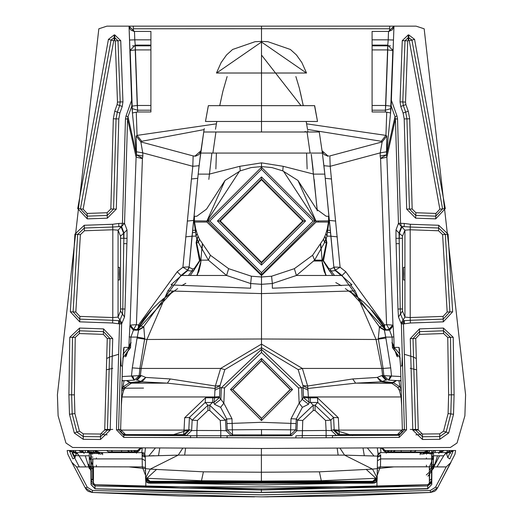 <?xml version="1.0" encoding="UTF-8"?>
<svg xmlns="http://www.w3.org/2000/svg" width="523" height="523" viewBox="0 0 523 523"><rect width="100%" height="100%" fill="white"/><g stroke="black" fill="none" stroke-linecap="round" stroke-linejoin="round"><path stroke-width="0.78" d="M150.912 110.209L150.912 111.981L137.641 111.981L132.424 112.942L132.058 108.614L137.634 110.209L150.912 110.209L150.912 105.483L137.229 105.483L137.634 110.209M134.516 32.119L134.424 31.419L150.912 31.419L150.912 105.483M132.424 112.929L130.142 49.057L132.424 112.942L136.542 154.913L136.104 157.116L127.573 118.996L127.998 116.694L136.523 154.749M150.912 31.419L134.352 31.419L131.038 30.184L129.815 28.693L129.214 26.863L129.273 27.66L129.161 26.333L134.424 31.419M150.912 39.84L134.784 39.84L135.241 45.109L150.912 45.109L135.241 45.109L129.979 50.561L129.044 26.333L134.352 31.419M135.248 45.841L132.522 45.867M150.912 49.914L135.248 49.914L135.248 45.109L129.985 50.561L135.248 49.914L137.229 105.483L131.966 106.123L132.058 108.614L131.835 105.94L127.998 116.694L126.023 115.975L131.619 100.272L131.835 105.94M134.489 31.419L134.784 39.84L129.521 40.023M252.531 105.672L261.5 105.666L261.5 26.15L393.963 26.15L129.037 26.15L131.619 100.272M142.851 156.004L142.485 158.292L136.536 154.893L142.851 156.004L142.753 152.873L140.844 141.903L136.163 136.019L137.065 135.392L216.398 123.84M391.165 105.94L395.002 116.694L386.477 154.749L390.576 112.942L392.858 49.057L390.576 112.929L391.165 105.94L393.963 26.15L416.086 26.15L424.166 28.798L465.594 394.78L464.882 415.844L457.056 442.994L450.349 447.492L261.5 448.492L72.651 447.492L65.944 442.994L58.118 415.844L57.406 394.78L98.834 28.798L106.914 26.15L261.5 26.15M197.759 178.304L198.171 174.126L209.252 174.126L239.815 166.307L240.24 170.871L225.047 180.448L206.513 209.148L196.811 216.254L194.033 216.254L197.74 178.297L189.117 267.508L187.705 270.607L181.52 275.477L226.59 275.477L250.661 283.538L250.661 288.206L172.368 284.989L171.08 284.747L181.52 275.477L180.971 275.484L143.498 326.842L138.471 324.999L177.219 271.744L180.971 275.484L187.672 270.09L182.9 267.253L191.451 178.99L197.74 178.297L199.08 165.706L192.804 166.294L142.753 152.873L136.438 151.781L136.163 136.019M204.12 129.606L141.772 141.275L140.844 141.903L193.157 155.932L192.804 166.294L191.451 178.99M391.381 100.272L396.977 115.975L395.002 116.694L395.427 118.996L398.454 223.386L400.559 223.308L401.468 226.531L404.155 226.622L404.266 223.452L410.372 224.282L438.751 225.269L448.074 234.154L452.637 311.8L443.301 321.848L410.398 322.998L404.377 323.789L404.266 320.71L403.475 323.815L401.37 323.717L404.436 429.893L399.212 435.306L302.229 435.574L295.907 435.796L295.907 437.888L123.774 437.398L123.788 435.306L118.564 429.893L121.63 323.985L119.525 323.815L121.63 323.985L124.513 317.01L124.997 309.06L122.787 308.969L123.729 243.62L126.886 243.711L127.037 238.344L123.886 238.253L123.964 233.003L127.011 229.943L124.546 223.386L121.532 226.531L122.441 223.328L124.546 223.386L127.573 118.996L125.468 118.917L126.023 115.975M142.485 158.292L142.419 158.613L136.104 157.116L130.031 325.129L133.6 329.32L133.437 330.157L129.867 325.966L128.848 347.39L124.049 347.39L123.369 350.286M386.745 112.014L385.935 135.392L306.602 123.84M386.477 154.749L386.896 157.116L395.427 118.996L397.532 118.917L400.559 223.328L404.266 223.452M270.561 105.672L208.337 105.666L205.48 121.467L261.5 121.467L205.48 121.467L208.376 105.666L261.5 105.666L261.5 73.017L216.47 73.017L221.131 62.577L226.557 54.941L232.624 49.469L255.1 41.69L261.5 41.415L261.5 28.726L389.655 28.772M261.5 28.726L133.345 28.772M404.259 320.717L401.331 323.907L398.487 317.01L398.003 309.06L400.213 308.969L399.271 243.62L399.114 238.253L395.963 238.344L395.989 229.943L398.454 223.386L400.559 223.328M401.873 227.021L404.155 226.622L410.28 227.028L410.182 229.774L404.92 230.166L401.873 227.021L399.448 233.016L399.271 238.259L402.429 238.259L402.494 311.067L404.946 317.115L403.024 320.004L404.344 320.664L410.3 320.279L410.209 317.553L404.946 317.115L404.92 230.166L402.494 236.161L399.036 233.003L401.468 226.531L398.454 223.426M410.372 224.282L410.28 227.028L438.66 228.015L438.562 230.767L442.615 234.637L445.341 234.396L438.66 228.015L438.751 225.269M442.615 234.637L447.172 312.022L449.904 311.911L443.203 319.128L443.301 321.848M401.331 323.907L403.468 323.907L406.541 429.814L399.226 437.398L295.907 437.888M404.423 429.475L402.357 429.494L397.107 434.914L399.212 435.306L399.226 437.398M326.123 437.496L326.104 430.468L331.379 430.606L336.655 435.594L332.451 435.692L332.465 437.784M227.093 437.888L227.093 435.796L261.5 435.829L261.5 434.861L290.461 434.861L291.684 435.718L296.933 430.723L326.104 430.468L325.574 420.466L315.062 410.483L313.264 410.483L302.745 420.466L302.235 437.568M190.535 437.784L190.549 435.692L231.316 435.718L226.067 430.723L220.784 430.54L220.765 437.568M118.623 323.789L119.525 323.815L118.734 320.71L118.623 323.789L112.602 322.998L79.699 321.848L70.363 311.8L74.926 234.154L84.249 225.269L112.628 224.282L118.734 223.452L118.845 226.622L112.72 227.028L112.818 229.774L118.08 230.166L121.127 227.021L118.845 226.622L121.532 226.531L123.964 233.003L120.506 236.161L118.08 230.166L118.054 317.115L121.892 322.985M121.669 323.907L118.983 320.704L112.7 320.279L112.791 317.553L118.054 317.115L120.506 311.067L124.513 317.01M112.602 322.998L112.7 320.279L79.797 319.128L79.895 316.402L75.828 312.022L73.096 311.911L79.797 319.128L79.699 321.848M70.363 311.8L73.096 311.911L77.659 234.396L84.34 228.015L84.249 225.269M124.546 223.426L122.441 223.308L125.468 118.917M172.368 284.989L167.85 290.899L146.963 339.479L141.21 368.447L139.883 368.447L144.721 338.499L137.288 337.093L138.608 330.157L133.437 330.157L130.887 337.093L129.168 336.858M182.011 275.464L187.731 270.43L189.13 267.331L192.621 268.985L194.21 268.521L199.525 260.768L196.125 242.803L196.844 239.122L198.099 236.252L199.472 239.207L210.403 255.257L228.636 268.672L251.419 276.229L250.661 283.538L261.5 284.316L261.5 338.989L146.963 339.479L137.065 338.041L137.288 337.093L130.887 337.093L130.567 347.618L128.848 347.39L123.023 354.3M118.649 354.28L109.83 356.954L106.699 358.523M120.695 356.444L121.14 365.976L122.46 366.015L120.643 429.494L118.577 429.475M123.781 347.821L122.467 366.015L124.049 347.39M118.741 320.717L121.63 323.717M118.963 320.704L119.976 320.004L122.506 313.99L122.787 308.969L120.571 308.969L120.506 311.067M142.419 158.613L136.418 324.652L138.471 324.999L138.301 329.915L133.79 329.17L136.418 324.652L130.031 325.129L129.867 325.966M307.537 129.443L381.228 141.275L385.935 135.392L386.837 136.019L382.156 141.903L381.228 141.275M385.771 105.483L391.034 106.123L393.015 50.561L387.752 49.914L385.771 105.483L372.088 105.483L372.088 110.209L385.366 110.209L385.771 105.483M391.034 106.123L390.943 108.614L385.366 110.209M372.088 105.483L372.088 49.914L387.752 49.914L387.752 45.109L393.021 50.561L387.759 45.109L372.088 45.109L387.759 45.109L388.216 39.84L393.479 40.023L393.956 26.333L393.727 27.667L393.786 26.863L392.27 29.903L388.576 31.419L393.956 26.333M388.511 31.419L388.216 39.84L372.088 39.84L372.088 31.419L388.648 31.419M387.752 45.841L390.478 45.867M372.088 31.419L388.576 31.419L388.484 32.119M390.576 112.942L385.359 111.981L372.088 111.981L372.088 110.209M380.515 158.292L386.464 154.893L380.149 156.004L380.581 158.613L386.896 157.116L392.969 325.129L386.582 324.652L389.21 329.17L392.413 325.319M380.149 156.004L380.247 152.873L386.562 151.781L386.837 136.019M331.549 178.99L325.26 178.297L323.92 165.706L330.196 166.294L380.247 152.873L382.156 141.903L329.843 155.932L330.196 166.294L340.1 267.253L345.781 271.744L384.529 324.999L386.582 324.652L380.581 158.613M395.989 229.943L399.036 233.003L399.271 243.62L396.114 243.711L395.963 238.344M404.037 320.704L401.37 323.717M336.655 435.594L338.342 434.803L398.153 434.803L338.342 434.803L333.086 429.808L331.379 430.606L330.837 420.191L315.062 405.22L315.062 410.483M220.255 420.466L209.736 410.483L209.736 405.22L225.511 420.191L220.255 420.466L220.784 430.54L196.896 430.468L196.877 437.496M209.736 410.483L207.938 410.483L197.426 420.466L196.896 430.468L191.621 430.606L186.345 435.594L190.549 435.692L123.788 435.306L125.893 434.914L120.643 429.494L116.459 429.814L119.532 323.907M186.345 435.594L184.658 434.803L124.827 434.803L183.54 434.803L184.05 430.109L120.656 430.102M74.926 234.154L80.385 234.637L75.828 312.022M185.717 236.854L192.006 236.18L189.156 266.88L182.9 267.253L177.219 271.744M199.08 165.706L203.728 131.999L261.5 131.999L261.5 121.467L261.5 131.999L319.272 131.999L322.22 151.964L319.272 131.999M201.054 150.67L194.883 156.148L193.157 155.932L195.635 156.148L198.956 154.586L200.904 151.369M133.6 329.32L130.587 325.319M106.385 369.853L112.772 368.329M120.571 308.969L120.571 238.259L123.729 238.259L123.552 233.016L121.127 227.021M372.088 39.84L372.088 49.914M313.264 410.483L313.264 405.22L310.518 402.475L309.178 402.533L308.537 404.246L302.379 407.339L296.293 418.988L291.03 418.714L290.461 434.861L295.717 429.867L261.5 429.592L261.5 434.861L232.539 434.861L231.316 435.718M352.652 435.6L333.975 429.808M296.051 423.571L261.5 422.303L226.949 423.571M170.348 435.6L189.025 429.808M389.4 329.32L384.392 330.157L389.563 330.157L389.4 329.32L392.969 325.129L393.133 325.966L389.563 330.157L392.113 337.093L393.832 336.858L394.152 347.39L392.433 347.618L392.113 337.093L385.713 337.093L390.701 367.885L391.524 376.057L388.864 380.156L399.866 380.718L400.945 380.352M399.631 350.286L398.951 347.39L394.152 347.39L399.977 354.3M404.351 354.28L413.17 356.954L416.301 358.523M402.305 356.444L401.86 365.976L400.54 366.015L402.357 429.494L406.541 429.814M399.415 434.868L397.434 434.894L400.657 433.515L402.082 431.312L402.357 429.494L400.54 366.015L398.951 347.39M402.429 308.969L400.213 308.969L400.494 313.99L402.494 311.067M415.877 434.803L417.615 434.803M105.385 434.803L107.123 434.803M197.426 420.466L192.163 420.191L191.621 430.606L189.914 429.808L184.658 434.803L183.54 434.803L188.796 429.808L189.418 417.446L192.163 420.191L207.938 405.22L207.938 410.483M144.721 338.499L143.812 327.084L138.608 330.157L138.301 329.915L143.518 326.862L138.301 329.83M189.13 267.331L187.672 270.09L189.051 267.063M189.149 267.076L187.698 270.071M194.033 216.254L192.059 236.193L196.066 236.102L194.281 222.916L194.379 216.254M198.171 174.126L200.636 153.062L322.364 153.062L322.22 151.964M260.944 131.999L251.583 131.999M328.895 155.932L327.365 156.148L328.895 155.932M321.946 150.67L328.117 156.148L324.044 154.586L322.096 151.369M137.065 338.041L132.299 367.885L131.476 376.057L134.136 380.156L123.134 380.718L122.055 380.352M122.042 380.953L124.062 380.698L122.042 380.836M122.166 376.534L139.177 375.632L139.883 368.447L132.299 367.885M119.244 273.66L119.466 279.975L119.466 267.338L119.244 273.66M384.699 329.83L384.529 324.999L379.502 326.842L384.699 329.915L379.482 326.862L342.029 275.484L335.328 270.09L340.1 267.253L333.949 267.063L335.328 270.09L333.949 267.063M240.24 170.871L251.06 167.582L261.5 166.569L261.5 162.862L283.185 166.307L313.748 174.126L324.829 174.126L333.851 267.076L335.302 270.071M323.92 165.706L322.24 152.154M379.188 327.084L384.392 330.157L385.713 337.093L378.279 338.499L379.482 326.862M416.615 369.853L410.228 368.329M403.756 273.66L403.534 279.975L403.534 267.338L403.756 273.66M333.086 429.808L334.204 429.808L339.46 434.803L338.95 430.109L402.337 430.102M325.574 420.466L330.837 420.191L333.582 417.446L334.204 429.808L338.95 430.109L338.329 417.74L333.582 417.446L317.814 402.468L315.062 405.22L313.264 405.22L297.489 420.191L296.933 430.723L295.717 429.867L296.293 418.988L297.489 420.191L302.745 420.466M196.844 239.122L196.066 236.102L197.112 233.598L198.099 236.252L197.308 239.142L196.844 239.122M189.136 267.292L187.744 270.384L181.939 275.464M283.185 166.307L282.76 170.871L271.94 167.582L261.5 166.569L261.5 162.862L239.815 166.307M324.829 174.126L322.364 153.062M121.82 388.641L122.918 386.902L124.062 380.698L134.136 380.156M291.03 418.714L299.156 403.174L298.489 387.896L261.5 352.489L224.511 387.896L221.353 387.759L261.5 349.331L261.5 344.088L220.641 368.447L141.21 368.447L140.367 375.625L139.177 375.632L134.398 380.143L132.77 376.214M345.781 271.744L342.029 275.484L341.48 275.477L351.92 284.747L350.632 284.989L355.15 290.899L376.037 339.479L381.79 368.447L383.117 368.447L378.279 338.499M337.283 236.854L330.941 236.193L333.851 267.076M282.76 170.871L297.953 180.448L316.487 209.148L326.189 216.254L328.555 216.254L328.601 219.667L329.379 220.405L330.941 236.193L326.934 236.102L328.719 222.916L328.621 216.254L328.967 216.254L329.379 220.405L335.707 221.072M325.241 178.304L328.967 216.254M400.958 380.953L398.938 380.698L400.958 380.836M400.834 376.534L383.823 375.632L383.117 368.447L390.701 367.885M338.329 417.74L317.441 397.774L308.42 397.859L308.38 396.957L401.036 396.957L401.671 405.678M385.935 338.041L376.037 339.479L261.5 338.989L261.5 347.677L224.831 369.604L220.02 385.614L219.902 387.693L221.353 387.759L220.85 399.33L223.844 403.174L220.621 407.339L226.707 418.988L225.511 420.191L226.067 430.723L227.283 429.867L226.707 418.988L231.97 418.714L232.539 434.861L227.283 429.867L261.5 429.592M308.537 404.246L302.15 399.33L299.156 403.174L302.379 407.339M220.621 407.339L214.463 404.246L213.822 402.533L212.482 402.475L212.802 397.781L214.58 397.859L214.62 396.957L121.964 396.957L121.329 405.678M205.559 397.774L205.186 402.468L207.938 405.22L209.736 405.22L212.482 402.475L205.186 402.468L189.418 417.446L184.671 417.74L205.559 397.774L212.802 397.781M184.671 417.74L184.05 430.109L189.914 429.808M228.636 268.672L226.59 275.477L208.409 260.147L200.289 260.147L193.87 270.326L191.941 271.051L187.705 270.607M350.632 284.989L272.339 288.206L272.339 283.538L261.5 284.316L261.5 275.575L206.951 222.053L194.576 222.053L194.399 219.667L193.621 220.405L187.293 221.072M196.125 242.803L196.589 242.809L200.289 260.147L199.525 260.768M199.472 239.207L198.433 242.528L196.589 242.809L197.308 239.142L198.433 242.528L208.409 260.147L210.403 255.257M194.236 221.595L194.471 220.863L207.049 220.994L239.547 171.171M194.281 222.916L194.576 222.053L195.628 228.473L197.112 233.598M225.047 180.448L206.938 220.994L207.062 222.046L207.049 220.994M194.445 216.254L194.399 219.667M229.813 105.666L240.946 105.666M314.663 105.666L317.52 121.467L261.5 121.467L317.52 121.467L314.526 105.672M136.124 380.123L140.367 375.625L141.373 375.612L137.163 380.103L140.713 381.43L130.672 382.516L126.605 380.6L129.56 382.705L122.918 386.902L125.357 387.38L123.493 390.701L121.767 390.439M123.493 390.701L121.964 396.944M224.831 369.604L220.641 368.447L215.352 386.02L170.295 378.953L145.78 377.429L142.04 381.849L132.221 383.13L130.547 382.529L132.058 383.15L167.367 383.15L215.018 388.478L214.62 396.957L219.568 396.617L219.529 397.519L213.822 402.533L214.58 397.859L219.529 397.519L220.85 399.33L214.463 404.246M328.79 268.521L323.476 260.768L326.875 242.803L326.156 239.122L324.901 236.252L323.528 239.207L312.597 255.257L294.364 268.672L296.41 275.477L314.591 260.147L322.711 260.147L329.13 270.326L328.79 268.521L330.379 268.985L333.883 267.508L335.295 270.607L341.48 275.477L296.41 275.477L272.339 283.538L271.581 276.229L261.5 276.987L261.5 278.811L261.5 276.987L251.419 276.229M326.156 239.122L326.934 236.102L325.888 233.598L324.901 236.252L325.692 239.142L326.156 239.122M340.989 275.464L335.269 270.43L333.87 267.331M333.864 267.292L335.256 270.384L341.061 275.464M398.886 434.593L339.322 434.6M398.703 389.086L401.2 389.21M124.297 389.086L121.8 389.21M124.114 434.593L183.678 434.6M401.18 388.641L400.082 386.902L398.938 380.698L388.864 380.156M298.169 369.604L302.359 368.447L307.648 386.02L352.705 378.953L355.633 383.15L307.982 388.478L302.98 385.614L298.169 369.604L261.5 347.677L261.5 344.088L302.359 368.447L381.79 368.447L382.633 375.625L383.823 375.632L388.602 380.143L390.23 376.214M310.198 397.781L310.518 402.475L317.814 402.468L317.441 397.774M308.093 390.23L303.098 387.693L302.98 385.614L307.648 386.02L308.38 396.957L303.432 396.617L303.471 397.519L309.178 402.533L308.42 397.859L303.471 397.519L302.15 399.33L301.647 387.759L298.489 387.896M401.036 396.944L401.422 396.95L401.036 396.957L399.507 390.701L397.643 387.38L391.864 383.313L355.633 383.15L380.96 381.849L390.943 383.15L396.395 380.6L393.44 382.705L400.082 386.902L397.643 387.38M292.553 389.511L290.448 389.511L261.5 418.459L290.187 389.511L261.5 360.824L261.5 358.458L292.553 389.511L261.5 420.564L230.447 389.511L261.5 358.458L261.5 360.569L232.552 389.511L261.5 418.459L261.5 420.564M261.5 418.197L232.813 389.511L261.5 360.824M125.357 387.38L131.136 383.313L132.221 383.13M261.5 73.017L306.413 73.017L261.5 42.023L216.587 73.017L243.117 73.017M292.906 105.666L282.492 105.666M297.953 180.448L315.951 220.994L283.453 171.171M328.601 219.667L328.529 220.863L316.062 220.994L316.049 222.053L328.424 222.053L328.529 220.863L328.764 221.595M131.136 383.313L129.56 382.705L130.547 382.529M141.373 375.612L145.78 377.429L140.713 381.43L142.04 381.849L167.367 383.15L170.295 378.953M220.02 385.614L215.352 386.02L215.018 388.478L220.02 385.614M332.759 275.477L329.13 270.326L331.059 271.051L335.295 270.607M294.364 268.672L271.581 276.229M326.875 242.803L326.411 242.809L325.692 239.142L324.567 242.528L314.591 260.147L312.597 255.257M323.528 239.207L324.567 242.528L326.411 242.809L322.711 260.147L323.476 260.768M328.719 222.916L328.424 222.053L327.372 228.473L325.888 233.598M143.518 388.092L122.062 388.223M386.876 380.123L382.633 375.625L381.627 375.612L385.837 380.103L382.287 381.43L392.328 382.516L390.779 383.13M399.507 390.701L401.239 390.439M352.705 378.953L377.22 377.429L382.287 381.43L380.96 381.849L377.22 377.429L381.627 375.612M391.864 383.313L393.44 382.705L392.453 382.529M214.907 390.23L219.902 387.693L219.568 396.617M261.5 166.569L261.5 167.249L207.749 220.994L261.5 274.745L261.5 275.575L316.049 222.053L315.951 220.994M261.5 53.15L261.5 105.666L314.624 105.666L261.5 105.666L261.5 131.999M261.5 41.415L267.9 41.69L290.376 49.469L296.443 54.941L301.869 62.577L306.53 73.017L280.027 73.017M321.07 250.164L320.586 245.222M325.751 275.477L322.175 261.892M200.825 261.892L197.249 275.477M201.93 250.164L202.414 245.222M320.527 244.692L320.579 245.222M321.965 261.016L325.921 275.477L321.965 261.016L313.95 261.016M197.079 275.477L201.035 261.016L197.079 275.477M202.473 244.692L202.421 245.222M261.5 262.206L220.294 220.994L261.5 179.788L261.5 179.036L219.542 220.994L261.5 262.958L261.5 265.056L261.5 262.206L302.706 220.994L261.5 179.788M314.14 179.396L317.193 210.619M318.213 220.974L318.265 221.523M307.132 168.916L306.589 153.062M301.013 105.672L261.5 55.039M215.868 168.916L216.411 153.062M311.335 154.775L313.172 170.06M300.333 92.205L303.242 105.672M307.714 130.541L307.955 131.999L307.714 130.541M219.758 105.672L222.667 92.205M133.352 450.506L139.334 450.506L127.37 450.506L133.352 450.506L134.803 451.395M81.405 452.166L78.718 450.506L94.088 450.506L75.41 450.506L76.142 453.5M134.692 452.284L135.784 450.506L82.562 450.506L84.072 453.5M94.094 450.506L96.023 451.336L96.33 452.735L96.114 451.512L94.075 450.519L95.905 451.172M89.27 452.722L99.403 452.343L102.6 453.081L100.776 454.206L94.088 450.506M99.403 452.343L100.985 452.558L98.847 452.859M130.56 452.611L130.573 452.081L135.581 452.081L134.921 452.611M142.243 448.093L141.798 452.611M136.496 453.212L136.326 452.081L135.437 452.094M135.777 452.088L140.184 448.178M130.573 452.081L135.581 452.081M90.714 453.5L92.146 453.506L92.532 454.206M91.113 452.081L96.291 452.081L87.799 452.081L91.113 452.081L92.146 453.506L97.866 453.48M91.29 452.166L90.492 452.166L87.956 450.506M203.401 471.831L201.486 480.729L145.479 478.238L150.251 469.118L203.401 471.831L261.395 472.23L319.383 471.831L372.533 469.118L393.642 466.915M426.886 451.172L428.33 450.761L422.009 454.206L420.185 453.081L423.382 452.343L426.454 452.735L426.768 451.336L428.697 450.506L426.676 451.512L426.454 452.728L433.521 452.722M423.944 452.859L421.806 452.558L423.382 452.343M438.013 452.526L441.379 452.166L444.066 450.506L428.697 450.506L431.743 450.506L431.462 482.311M443.681 450.506L441.111 452.179L444.066 450.506L442.876 450.506M79.11 450.506L81.411 452.166L78.718 450.506L81.411 452.166L84.778 452.526M429.69 474.433L429.37 482.99L431.645 482.043M377.338 448.113L378.011 453.729M438.719 453.5L440.222 450.506L447.374 450.506L446.642 453.5L447.374 450.506M172.976 483.2L261.395 484.945L349.815 483.2M440.222 450.506L431.743 450.506L431.468 481.402L429.37 483.749L429.357 484.664L429.363 466.915L431.645 461.646M431.835 475.956L431.468 481.389L431.828 481.055M433.377 468.843L437.463 455.984M145.002 470.556L145.518 470.942L145.283 457.435L142.125 454.755L142.099 452.925L145.257 455.964L145.682 480.094L149.885 482.108L149.905 483.2L145.832 481.363L145.629 477.329L149.846 481.33L149.885 482.108L372.899 482.108L377.109 479.918L376.959 481.363L372.879 483.2L372.945 481.33L377.155 477.329L377.109 480.094L377.188 475.453L380.28 466.915L431.599 466.784M145.642 477.872L145.852 480.689L146.708 482.167L148.035 482.945L149.872 483.16L149.853 481.552L145.642 477.872L145.629 477.329L145.649 478.493L149.866 482.422L149.872 483.16L372.919 483.16L372.945 481.33L377.148 477.872L377.155 477.329L377.135 478.493L372.925 482.422L372.951 481.153L376.161 480.323M377.528 456.115L344.552 455.121L372.533 469.118L377.312 478.238L321.305 480.729L261.395 481.082L261.395 448.492M201.486 480.729L261.395 481.082M426.441 454.206L426.454 452.735L426.441 454.206M431.88 470.497L431.39 471.622L429.167 467.948L429.527 466.902M91.394 471.622L90.904 470.497M380.541 448.093L380.992 452.611M340.094 448.322L344.552 455.121L178.238 455.121L147.748 456.01L148.813 455.958L155.246 448.178M427.945 476.172L431.462 471.504L439.555 455.788L431.39 471.622M431.652 461.129L433.744 455.788M426.422 465.156L426.435 466.915M426.408 457.913L426.402 458.906M96.376 457.913L96.382 458.906M96.369 465.156L96.35 466.915M377.103 480.408L375.279 480.552L377.161 477.022L377.338 466.921L377.266 470.942L377.783 470.556M432.299 452.166L434.829 450.506L387.007 450.506L388.099 452.284M383.457 450.506L395.388 450.506L392.165 450.506L389.897 452.166M395.421 450.506L392.538 452.179L395.421 450.506M149.846 481.474L149.866 482.422L261.395 482.422L261.395 481.474L149.846 481.474L146.623 480.323M182.697 448.316L178.238 455.121L150.251 469.118L129.142 466.915M382.607 448.178L383.477 450.532L384.68 451.552L386.589 452.068L382.601 448.08L386.399 452.127M432.07 453.5L424.924 453.48M392.217 452.081L423.754 452.081L387.223 452.081L392.217 452.081L392.224 452.611M426.5 452.081L428.481 452.081L426.5 452.081M387.863 452.611L386.458 452.081L387.353 452.094M386.294 453.212L386.222 452.081L387.027 452.088L386.575 452.068M432.593 458.691L431.671 458.802M430.259 454.206L431.083 452.722M149.905 483.2L372.879 483.2M377.188 475.472L377.331 467.477L380.28 466.915M380.607 459.057L380.666 454.755L377.508 457.435L377.528 455.964L377.331 467.477M377.534 455.716L380.692 452.611L378.312 453.363L377.534 455.716M145.518 470.942L145.623 477.015L147.506 480.552L145.688 480.408M145.283 457.435L144.851 453.853L143.55 452.794L142.093 452.611L142.184 458.906L91.12 458.906L91.048 450.506L91.139 482.043M145.597 475.472L142.302 466.915L142.184 458.906L145.342 460.75M89.047 455.788L90.335 459.05M90.819 460.286L91.139 461.129M93.264 466.908L93.624 467.948L92.656 468.739M93.414 482.99L92.839 470.687M91.322 482.193L91.146 461.646L93.427 466.915L93.427 484.664M90.963 481.055L91.316 481.402L90.956 475.956M145.453 448.113L144.779 453.729M89.407 468.843L85.327 455.984M91.12 458.906L91.146 461.646M91.205 468.412L91.1 456.932L91.205 468.412M91.192 466.784L142.302 466.915M92.878 458.906L92.656 479.892L92.656 458.906M430.298 490.469L430.468 492.463L437.561 487.894L436.156 490.005L434.528 491.365L430.468 492.463L261.395 496.85L92.316 492.463L85.229 487.894L71.782 462.28L76.574 466.915L87.282 487.233L92.493 490.469L261.395 494.869L430.298 490.469L435.509 487.233L446.211 466.915L433.404 466.915L431.88 470.798L431.763 484.481L427.742 488.632L261.395 492.333L95.062 488.809L91.028 484.651L90.76 454.016L89.263 452.539L76.528 452.539L75.024 457.586L72.331 451.865L71.638 451.898M431.854 473.688L431.795 480.519L427.873 484.684L427.703 485.932L427.729 488.809L431.763 484.481M431.88 470.798L432.024 454.141L431.88 470.798L431.913 467.274L433.404 466.915L433.495 455.788L443.746 455.788L446.263 452.539L447.76 457.586L449.852 458.9L452.99 451.421L450.46 451.865L447.76 457.586M432.024 454.016L433.521 452.539L432.024 454.016M90.825 461.423L90.878 467.274L89.387 466.915L89.315 458.9L89.27 452.67L90.76 454.141L90.995 480.526M76.574 466.915L89.387 466.915L89.296 455.788L79.045 455.788L85.792 466.915M436.999 466.915L443.746 455.788M71.782 462.28L67.846 454.31L67.166 450.506L72.357 450.506L74.593 451.898L75.547 451.898M437.548 487.913L454.938 454.31L455.618 450.506L447.381 450.506M450.885 462.522L446.211 466.915M91.028 484.481L95.042 488.632L94.918 484.684L90.995 480.513L94.918 484.684L261.395 488.907L427.873 484.684L261.395 488.907L261.395 490.031L95.088 485.932L91.015 482.86M431.795 480.519L427.866 484.684L430.847 483.546L431.795 480.513M431.776 482.86L427.703 485.932L261.395 490.031L261.395 492.444L191.418 491.666L95.062 488.809M416.066 450.506L389.367 450.506M72.187 453.101L79.287 466.915M71.586 451.826L77.999 454.173L76.528 452.539L72.181 451.754L70.742 450.898L71.586 451.826L72.331 451.865L71.586 451.826M450.434 453.434L450.597 453.101M444.792 454.173L450.46 451.865M108.725 451.892L134.718 451.892M87.786 451.892L88.55 451.892L87.596 450.708M447.243 451.898L448.191 451.898L450.434 450.506M387.667 451.892L414.059 451.892M75.024 457.586L72.939 458.9L69.291 450.558L71.599 451.898L69.337 450.512M72.357 450.506L75.404 450.506L76.149 453.5M106.725 450.506L133.424 450.506M451.153 451.898L453.428 450.506L452.99 451.421M451.186 451.898L453.428 450.506L451.212 451.898L452.009 450.924L453.5 450.558M254.551 496.843L180.2 496.059L92.316 492.463L88.276 491.372L86.557 489.92L85.229 487.894L87.282 487.233M261.585 496.85L268.24 496.843M89.387 466.915L90.91 470.798L90.878 467.274M90.995 480.513L94.918 484.684L261.395 488.907M150.912 45.834L135.28 45.834L137.641 111.981M131.966 106.123L129.979 50.561M141.772 141.275L137.065 135.392L136.255 112.014M133.437 31.321L133.254 26.15M136.542 154.913L136.438 151.781M396.977 115.975L397.532 118.917M404.377 323.789L403.468 323.907M123.774 437.398L116.459 429.814M118.734 223.452L122.441 223.328M445.302 208.579L435.705 218.876L415.687 218.176L406.698 209.115L404.201 118.93L403.102 113.027L400.755 106.431L400.056 101.854L402.265 40.657L408.208 34.93L408.829 34.93L414.576 39.375L445.302 208.579L439.863 209.18L409.28 40.781L411.928 40.075L408.829 37.682L408.829 34.93M108.424 39.375L114.171 34.93L114.792 34.93L120.735 40.657L122.944 101.854L122.245 106.431L119.898 113.027L118.799 118.93L116.302 209.115L107.313 218.176L87.295 218.876L77.698 208.579L108.424 39.375L111.072 40.075L80.418 208.88L77.698 208.579M103.561 328.889L112.72 338.643L110.19 430.128L100.494 439.477L83.229 439.313L74.299 432.998L69.481 414.275L68.905 394.806L69.775 337.289L79.594 328.052L103.561 328.889L103.469 331.634L109.987 338.577L107.457 430.069L110.19 430.128M410.28 338.643L419.439 328.889L443.406 328.052L453.225 337.289L454.095 394.806L453.519 414.275L448.701 432.998L439.771 439.313L422.506 439.477L412.81 430.128L410.28 338.643L415.746 338.512L418.282 430.004L415.543 430.069L422.479 436.751L422.506 439.477M127.037 238.344L127.011 229.943M124.997 309.06L126.886 243.711M389.746 26.15L389.563 31.321M386.458 154.913L386.562 151.781M393.021 50.561L393.479 40.023M448.074 234.154L445.341 234.396L449.904 311.911L452.637 311.8M438.562 230.767L410.182 229.774L410.209 317.553L443.105 316.402L443.203 319.128L410.3 320.279L410.398 322.998M291.684 435.718L261.5 435.829M79.895 316.402L112.791 317.553L112.818 229.774L84.438 230.767L84.34 228.015L112.72 227.028L112.628 224.282M435.705 218.876L435.803 216.149L415.785 215.45L415.687 218.176M406.698 209.115L409.431 209.05L415.785 215.45L415.883 212.73L435.894 213.43L435.803 216.149L442.582 208.88L411.928 40.075L414.576 39.375M415.883 212.73L412.163 208.991L409.431 209.05L406.94 118.871L404.201 118.93M403.102 113.027L405.678 112.125L406.94 118.871L409.672 118.806L412.163 208.991M409.672 118.806L408.26 111.222L405.678 112.125L403.338 105.528L400.755 106.431M408.26 111.222L405.913 104.62L403.338 105.528L402.788 101.965L400.056 101.854M405.913 104.62L405.521 102.077L402.788 101.965L405.005 40.768L402.265 40.657M408.208 34.93L408.208 37.682L405.005 40.768L407.737 40.879L405.521 102.077M408.208 37.682L408.829 37.682L408.829 40.428L408.208 40.428L408.208 37.682M114.171 34.93L114.171 37.682L114.792 37.682L114.792 34.93M122.944 101.854L120.212 101.965L117.995 40.768L115.263 40.879L114.792 40.428L114.792 37.682L117.995 40.768L120.735 40.657M119.898 113.027L117.322 112.125L119.662 105.528L117.087 104.62L117.479 102.077L120.212 101.965L119.662 105.528L122.245 106.431M116.302 209.115L113.569 209.05L116.06 118.871L113.328 118.806L114.74 111.222L117.322 112.125L116.06 118.871L118.799 118.93M87.295 218.876L87.197 216.149L107.215 215.45L107.117 212.73L110.837 208.991L113.569 209.05L107.215 215.45L107.313 218.176M87.106 213.43L87.197 216.149L80.418 208.88L83.137 209.18L87.106 213.43L107.117 212.73M111.072 40.075L114.171 37.682L114.171 40.428L113.72 40.781L111.072 40.075M112.72 338.643L107.254 338.512L103.371 334.38L79.404 333.543L75.247 337.459L74.377 394.858L74.907 413.562L79.437 431.142L83.288 433.861L100.547 434.031L104.718 430.004L107.254 338.512M104.718 430.004L107.457 430.069L100.521 436.751L100.494 439.477M100.547 434.031L100.521 436.751L83.255 436.587L83.229 439.313M83.288 433.861L83.255 436.587L76.868 432.07L74.299 432.998M79.437 431.142L76.868 432.07L72.194 413.915L69.481 414.275M74.907 413.562L72.194 413.915L71.638 394.832L68.905 394.806M74.377 394.858L71.638 394.832L72.507 337.374L69.775 337.289M75.247 337.459L72.507 337.374L79.496 330.798L79.594 328.052M79.404 333.543L79.496 330.798L103.469 331.634L103.371 334.38M419.439 328.889L419.531 331.634L443.504 330.798L443.406 328.052M453.225 337.289L450.493 337.374L443.504 330.798L443.596 333.543L419.629 334.38L419.531 331.634L413.013 338.577L415.543 430.069L412.81 430.128M453.519 414.275L450.806 413.915L451.362 394.832L450.493 337.374L447.753 337.459L448.623 394.858L454.095 394.806M439.771 439.313L439.745 436.587L446.132 432.07L450.806 413.915L448.093 413.562L443.563 431.142L448.701 432.998M443.563 431.142L439.712 433.861L439.745 436.587L422.479 436.751L422.453 434.031L418.282 430.004M123.886 238.253L123.729 243.62L123.886 238.253M393.839 26.333L388.576 31.419M385.359 111.981L387.72 45.834L372.088 45.834M393.133 325.966L393.832 336.858M398.003 309.06L396.114 243.711M443.105 316.402L447.172 312.022M399.376 434.868L397.107 434.914M123.624 434.868L125.893 434.914M84.438 230.767L80.385 234.637M407.737 40.879L408.208 40.428M408.829 40.428L409.28 40.781M435.894 213.43L439.863 209.18M114.792 40.428L114.171 40.428M117.479 102.077L115.263 40.879M114.74 111.222L117.087 104.62M110.837 208.991L113.328 118.806M83.137 209.18L113.72 40.781M443.596 333.543L447.753 337.459M448.623 394.858L448.093 413.562M439.712 433.861L422.453 434.031M415.746 338.512L419.629 334.38M122.781 358.157L130.567 347.618M109.47 357.117L106.699 358.536M116.577 429.821L116.472 429.461M400.533 366.015L399.219 347.821M401.108 322.985L403.024 320.004L400.494 313.99L398.487 317.01M406.423 429.821L406.528 429.461M104.737 429.455L112.746 429.435M120.506 236.161L120.571 238.259M400.219 358.157L392.433 347.618M413.53 357.117L416.301 358.536M402.494 236.161L402.429 238.259M418.315 434.803L421.296 433.874M410.254 429.435L418.263 429.455M224.511 387.896L223.844 403.174L231.97 418.714M101.704 433.874L104.685 434.803M355.15 290.899L261.5 293.58L167.85 290.899M192.627 230.453L194.961 230.264L195.628 228.473M192.418 232.591L195.308 232.428L196.112 230.368M303.432 396.617L303.098 387.693L301.647 387.759L261.5 349.331L261.5 352.489M230.447 389.511L232.552 389.511M261.5 358.458L261.5 360.569L290.448 389.511M188.476 275.477L191.941 271.051L192.621 268.985M190.241 275.477L193.87 270.326L194.21 268.521M330.373 230.453L328.039 230.264L327.372 228.473M330.582 232.591L327.692 232.428L326.888 230.368M396.95 356.372L394.787 350.109M394.427 349.116L391.923 342.643M126.05 356.372L128.213 350.109M128.573 349.116L131.077 342.643M315.938 222.046L261.5 275.444L207.062 222.046M261.5 167.249L315.251 220.994L261.5 274.745L261.5 272.64L209.854 220.994L261.5 169.354L261.5 167.249M207.749 220.994L209.854 220.994M334.524 275.477L331.059 271.051L330.379 268.985M385.876 330.157L350.116 291.383M392.283 342.643L394.329 347.39M130.717 342.643L128.671 347.39M137.124 330.157L172.884 291.383M315.251 220.994L313.146 220.994L261.5 169.354M261.5 272.64L313.146 220.994M305.556 220.994L261.5 265.056L217.444 220.994L261.5 176.937L305.556 220.994L303.458 220.994L261.5 262.958L261.5 265.056M322.358 263.827L322.135 261.016M325.999 275.477L322.011 261.016M200.989 261.016L197.001 275.477M200.865 261.016L200.642 263.827M217.444 220.994L219.542 220.994M261.5 176.937L261.5 179.036L303.458 220.994M261.5 284.074L261.5 278.811M304.85 131.619L307.955 131.999M307.066 131.999L310.106 153.062M215.934 131.999L212.894 153.062M99.037 454.206L95.624 450.904L94.46 450.761M98.036 452.336L96.807 451.323L95.5 451.179M96.114 451.512L96.324 452.421L95.402 450.819L98.729 451.983L96.997 451.859M136.614 452.081L141.615 448.087M121.447 452.245L121.702 450.506M106.607 450.506L108.836 452.16M130.626 450.506L132.888 452.166M428.33 450.761L427.16 450.904L423.748 454.206M427.291 451.179L425.977 451.323L424.754 452.336M425.787 451.859L424.061 451.983L427.389 450.819L426.461 452.421L426.676 451.512M428.448 452.722L430.181 450.506M434.979 452.722L435.443 450.506M439.974 452.297L441.889 450.506M92.61 450.506L94.336 452.722M87.348 450.506L87.805 452.722M80.895 450.506L82.817 452.297M434.6 464.463L431.057 465.254M363.04 448.204L364.256 455.494M337.198 448.329L338.133 455.088M375.965 478.342L366.433 469.602M431.495 478.885L429.344 480.644M399.33 486.678L376.939 486.867L377.018 485.285M145.773 485.285L145.845 486.867L385.922 486.854M431.763 481.317L431.462 482.324M377.129 479.016L376.939 480.689L376.083 482.167L374.756 482.945L372.919 483.16L372.925 482.422L261.395 482.422M377.116 478.14L377.155 477.342M149.853 481.552L372.938 481.552M145.629 477.336L145.669 478.14M319.383 471.831L321.305 480.729M426.297 474.969L432.26 469.641M429.35 469.863L434.332 464.855M431.671 458.867L432.56 458.776M88.459 464.855L93.44 469.87M373.978 455.958L367.538 448.178M372.951 481.153L377.161 477.028M420.165 454.755L420.191 452.611L380.692 452.611M102.619 454.755L102.593 452.611L100.606 452.48M261.395 481.474L372.945 481.474M142.125 454.755L142.191 459.469M425.166 453.48L425.343 453.075M386.222 452.081L381.169 448.087M387.223 452.081L386.177 452.081M387.484 452.245L389.439 450.506M130.234 452.179L127.37 450.506L130.253 452.179M401.344 452.245L401.082 450.506M411.483 450.506L410.006 452.173M416.177 450.506L413.955 452.16M112.785 452.173L111.301 450.506M140.184 448.08L136.392 452.127M376.939 486.867L376.959 481.363M380.476 466.915L380.607 458.906L431.671 458.906M377.449 460.75L380.607 458.906L380.666 454.755M145.459 467.477L142.504 466.915M149.84 481.153L145.623 477.028M97.448 453.075L97.624 453.48M89.368 464.829L88.191 464.463M93.44 480.644L91.296 478.885M91.322 482.324L91.028 481.317M158.534 455.494L159.75 448.204M184.652 455.088L185.587 448.329M156.357 469.595L146.819 478.342M136.869 486.854L145.845 486.867L145.832 481.363M85.295 452.539L85.275 450.506M92.656 468.412L92.878 479.669M92.493 490.469L92.316 492.463M451.009 462.28L437.561 487.894L435.509 487.233M431.978 459.769L433.469 458.9L433.521 452.67L433.495 455.788L431.998 456.971M77.999 454.173L79.045 455.788L73.998 455.337M74.887 452.487L74.593 451.898L72.468 451.898M447.897 452.487L448.191 451.898L450.323 451.898M89.315 458.9L90.812 459.769M89.296 455.788L89.263 452.539M433.469 458.9L433.404 466.915M69.291 450.558L70.788 450.924M72.331 451.865L69.801 451.421M71.599 451.898L69.742 450.519M451.199 451.826L452.049 450.898L450.604 451.754L446.263 452.539L433.521 452.539M122.467 366.015L120.643 429.494L120.911 431.312L122.46 433.626L125.566 434.894L123.585 434.868M200.642 153.062L200.76 152.154M203.728 131.999L200.78 151.964M204.29 128.58L203.689 132.221M118.067 267.338L119.466 267.338M118.067 279.975L119.466 279.975M404.933 267.338L403.534 267.338M404.933 279.975L403.534 279.975M396.003 351.966L397.65 356.869M126.997 351.966L125.35 356.869M322.495 264.311L324.208 271.712L326.326 275.477M384.601 327.13L379.28 319.154L371.86 310.172M360.543 299.457L345.363 288.631M386.425 330.157L370.245 308.622L363.393 301.928L350.194 291.376M341.329 285.669L335.792 282.583M138.399 327.13L143.72 319.154L151.14 310.172M162.457 299.457L177.637 288.631M136.575 330.157L152.755 308.622L159.607 301.928L172.806 291.376M181.664 285.669L185.809 283.329M196.674 275.477L198.871 271.515L200.505 264.311M320.756 244.313L322.201 261.016M200.799 261.016L202.244 244.313M311.27 154.324L317.317 210.854M318.357 220.974L318.415 221.523M211.893 153.062L211.665 154.775M208.834 179.396L211.73 154.324M307.504 129.24L306.197 121.467M303.275 105.672L299.352 88.165L295.874 76.535M227.126 76.535L222.896 91.231L219.725 105.672M216.803 121.467L215.496 129.24M96.232 451.833L96.33 452.741M135.758 452.088L136.568 452.081M426.552 451.833L426.454 452.741M439.019 450.506L437.797 450.506M441.379 452.166L444.073 450.506M145.629 477.153L145.819 478.826L146.675 480.304L148.002 481.082L149.84 481.297L372.951 481.297L374.788 481.082L376.115 480.304L376.972 478.826L377.161 477.153M422.179 452.48L420.191 452.611M380.639 456.298L377.73 456.128M142.145 456.298L145.061 456.128M145.263 456.115L154.076 455.67M136.215 452.068L138.111 451.552L139.314 450.532L140.177 448.08M142.093 452.611L102.593 452.611M148.813 455.958L154.069 455.67M91.1 456.932L92.878 457.161M91.303 479.892L92.656 479.892M71.899 462.522L85.242 487.913M430.468 492.463L342.591 496.059L261.395 496.85M427.729 488.809L330.713 491.679L261.395 492.444M427.873 484.684L338.839 488.194L261.631 488.907M70.782 450.924L71.566 451.892M453.049 450.519L453.428 450.506M94.918 484.684L183.952 488.194L261.173 488.907"/></g></svg>
